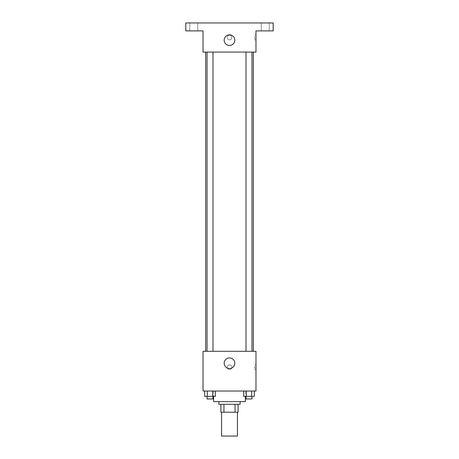 <?xml version="1.0" encoding="UTF-8"?>
<svg xmlns="http://www.w3.org/2000/svg" width="459" height="459" viewBox="0 0 459 459"><rect width="100%" height="100%" fill="white"/><g stroke="black" fill="none" stroke-linecap="round" stroke-linejoin="round"><path stroke-width="0.34" stroke-dasharray="2.29 1.72" d="M237.446 436.05L221.554 436.05M237.446 412.216L221.554 412.216L237.446 412.216M223.929 412.216L220.894 412.216L220.894 404.276L223.929 404.276L223.929 412.216L238.106 412.216M235.071 404.276L223.929 404.276L235.071 404.276L235.071 412.216M223.929 404.276L220.894 404.276M218.909 404.276L240.091 404.276M229.5 401.625L218.909 401.625L229.5 401.625M245.387 401.625L213.613 401.625M245.387 391.034L213.613 391.034L245.387 391.034L245.387 396.329M204.657 391.034L204.657 396.329L207.336 396.329L204.657 396.329L207.336 396.329L207.336 391.034L212.683 391.034L204.657 391.034L215.363 391.034L207.336 391.034L207.336 396.329L215.363 396.329L212.683 396.329L215.363 396.329L215.363 391.034L212.683 391.034L215.363 391.034L212.683 391.034L212.683 396.329L207.336 396.329L212.683 396.329L212.683 391.034L215.363 391.034L207.336 391.034L215.363 391.034M203.021 391.034L255.979 391.034L255.979 351.313L203.021 351.313L203.021 391.034M243.637 391.034L243.637 396.329L246.317 396.329L243.637 396.329L246.317 396.329L246.317 391.034L251.664 391.034L243.637 391.034L254.343 391.034L246.317 391.034L246.317 396.329L254.343 396.329L251.664 396.329L254.343 396.329L254.343 391.034L251.664 391.034L254.343 391.034L251.664 391.034L251.664 396.329L246.317 396.329L251.664 396.329L251.664 391.034L254.343 391.034L246.317 391.034L254.343 391.034M231.818 367.2A2.318 2.318 0 0 0 228.341 365.192A2.318 2.318 0 0 0 228.341 369.208A2.318 2.318 0 0 0 231.818 367.2A2.318 2.318 0 0 0 228.341 365.192A2.318 2.318 0 0 0 228.341 369.208A2.318 2.318 0 0 0 231.818 367.2M253.334 351.313L205.666 351.313L253.334 351.313M212.987 351.313L207.032 351.313L212.987 351.313L207.032 351.313L212.987 351.313L212.987 52.079L207.032 52.079L212.987 52.079M251.968 351.313L246.013 351.313L251.968 351.313L246.013 351.313L251.968 351.313L251.968 52.079L246.013 52.079L251.968 52.079M203.021 369.518L203.021 364.882L203.021 369.518M255.979 364.882L255.979 369.518L255.979 364.882L254.647 364.882L254.647 369.518L254.647 364.882M234.796 363.23A5.296 5.296 0 0 1 226.849 367.814A5.296 5.296 0 0 1 226.849 358.64A5.296 5.296 0 0 1 234.796 363.23M253.334 52.079L205.666 52.079L253.334 52.079M203.021 52.079L255.979 52.079L255.979 30.896L273.191 30.896L273.191 22.95L185.809 22.95L185.809 30.896L203.021 30.896L203.021 52.079M231.818 37.512A2.318 2.318 0 0 0 228.341 35.509A2.318 2.318 0 0 0 228.341 39.52A2.318 2.318 0 0 0 231.818 37.512A2.318 2.318 0 0 0 228.341 35.509A2.318 2.318 0 0 0 228.341 39.52A2.318 2.318 0 0 0 231.818 37.512M203.021 39.83L203.021 35.2L203.021 39.83M255.979 35.2L255.979 39.83L255.979 35.2L254.647 35.2L254.647 39.83L254.647 35.2M234.796 40.163A5.296 5.296 0 0 1 226.849 44.747A5.296 5.296 0 0 1 226.849 35.578A5.296 5.296 0 0 1 234.796 40.163M193.75 30.896L197.726 30.896L193.75 30.896M265.25 30.896L261.274 30.896L265.25 30.896M193.75 22.95L197.726 22.95L193.75 22.95M265.25 22.95L261.274 22.95L265.25 22.95M251.968 396.329L246.013 396.329L251.968 396.329L246.013 396.329L251.968 396.329L251.968 398.974L246.013 398.974L251.968 398.974L246.013 398.974L246.013 396.329M212.987 396.329L207.032 396.329L212.987 396.329L207.032 396.329L212.987 396.329L212.987 398.974L207.032 398.974L212.987 398.974L207.032 398.974L207.032 396.329M251.664 391.034L251.664 396.329M246.317 391.034L246.317 396.329M212.683 391.034L212.683 396.329M207.336 391.034L207.336 396.329M213.613 391.034L213.613 396.329M254.647 369.518L255.979 369.518M207.032 52.079L207.032 351.313M246.013 52.079L246.013 351.313M254.647 39.83L255.979 39.83M197.726 30.896L197.726 22.95L197.726 30.896M189.779 30.896L189.779 22.95L189.779 30.896M269.221 30.896L269.221 22.95L269.221 30.896M261.274 30.896L261.274 22.95L261.274 30.896"/><path stroke-width="0.69" d="M221.554 412.216L221.554 436.05L237.446 436.05L237.446 412.216M235.071 404.276L235.071 412.216L220.894 412.216L220.894 404.276M235.071 412.216L238.106 412.216L238.106 404.276L238.106 412.216M240.091 401.625L240.091 404.276L218.909 404.276L218.909 401.625M223.929 404.276L223.929 412.216M213.613 396.329L213.613 401.625L245.387 401.625L245.387 396.329M255.979 391.034L203.021 391.034L203.021 351.313L255.979 351.313L255.979 391.034M234.796 363.23A5.296 5.296 0 0 1 226.849 367.814A5.296 5.296 0 0 1 226.849 358.64A5.296 5.296 0 0 1 234.796 363.23M253.334 52.079L253.334 351.313M246.013 351.313L246.013 52.079M212.987 52.079L212.987 351.313M255.979 52.079L203.021 52.079L203.021 30.896L185.809 30.896L185.809 22.95L273.191 22.95L273.191 30.896L255.979 30.896L255.979 52.079M234.796 40.163A5.296 5.296 0 0 1 226.849 44.747A5.296 5.296 0 0 1 226.849 35.578A5.296 5.296 0 0 1 234.796 40.163M254.343 391.034L254.343 396.329L243.637 396.329L243.637 391.034M251.664 391.034L251.664 396.329M246.317 391.034L246.317 396.329M251.968 396.329L251.968 398.974L246.013 398.974L246.013 396.329M215.363 391.034L215.363 396.329L204.657 396.329L204.657 391.034M212.683 391.034L212.683 396.329M207.336 391.034L207.336 396.329M212.987 396.329L212.987 398.974L207.032 398.974L207.032 396.329M205.666 52.079L205.666 351.313M251.968 351.313L251.968 52.079M207.032 52.079L207.032 351.313"/></g></svg>
